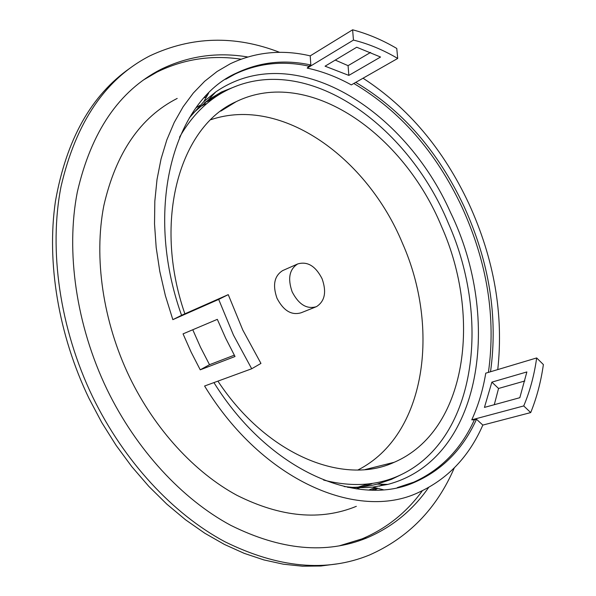 <?xml version="1.0" encoding="UTF-8"?>
<svg xmlns="http://www.w3.org/2000/svg" width="596" height="596" viewBox="0 0 596 596"><rect width="100%" height="100%" fill="white"/><g stroke="black" fill="none" stroke-linecap="round" stroke-linejoin="round"><path stroke-width="0.89" d="M251.698 368.768L260.951 363.418L242.803 330.057L228.246 294.64L218.68 299.408L233.453 335.086L251.698 368.768L204.584 386.014C262.888 481.65 358.323 520.956 418.25 492.601C447.477 479.288 469 456.782 482.827 425.09L530.708 412.581L523.728 405.936C529.948 391.17 534.262 375.167 536.661 357.943L543.381 364.566C540.959 381.701 536.735 397.711 530.708 412.581M234.303 355.179L209.516 364.7L200.472 347.163L192.769 329.759M207.87 93.9L208.287 93.751M206.03 95.8L207.482 95.166M207.155 100.94L225.117 91.181M196.099 107.705L200.1 105.321M191.212 114.842L208.496 99.763L221.526 91.985L237.938 85.481M189.29 117.941L203.81 101.611L215.692 91.993C293.791 38.055 404.997 109.478 450.472 212.37C502.093 317.959 482.775 459.456 387.795 484.406L372.954 487.088L366.972 487.573L354.687 487.58L344.183 486.567M225.698 79.275L234.98 74.098C258.247 63.139 282.891 60.494 308.929 66.156L310.836 65.001C284.799 59.302 260.147 61.924 236.888 72.876C174.71 99.89 142.824 207.006 181.564 315.321L172.84 319.65L218.68 299.408M307.208 68.1L353.45 40.081L352.616 29.8C367.605 33.748 382.327 39.962 396.765 48.455L397.711 58.445L351.312 84.9C336.904 76.929 322.198 71.326 307.208 68.1L308.929 66.156M353.815 83.477C400.028 110.834 436.086 152.069 462.004 207.17C487.282 262.568 496.088 317.638 488.415 372.381M490.523 371.748C498.152 316.938 489.301 261.793 463.986 206.32C438.038 151.131 401.957 109.82 355.73 82.382M225.675 338.223L235.025 356.512L200.241 369.825L191.145 352.139L183.046 333.872L217.324 319.352L225.675 338.223M356.334 506.332C320.603 520.956 280.805 517.283 236.947 495.321C194.795 472.539 154.93 429.56 129.503 376.977C102.765 321.222 93.751 257.472 103.808 205.769C115.855 153.008 140.313 117.233 177.198 98.429M363.038 78.218C408.118 107.466 443.402 149.298 468.896 203.705C494.144 258.91 503.769 314.204 497.764 369.587M524.838 380.971L498.547 388.465L494.285 404.699M143.286 80.08L156.904 72.116C183.575 59.093 211.61 54.78 241.007 59.175M428.591 487.535C412.678 510.385 392.056 527.199 366.726 537.972C326.228 554.474 280.872 550.242 230.652 525.285C182.346 499.292 136.357 449.958 106.989 389.367C76.072 325.073 65.724 251.512 77.294 192.165C91.203 131.701 119.073 90.763 160.89 69.359C188.418 55.972 217.346 51.845 247.668 56.97M454.294 467.89C436.689 508.79 408.349 537.86 369.274 555.1C326.332 572.525 278.116 568.033 224.64 541.608C173.183 514.043 124.043 461.527 92.678 396.906C59.63 328.292 48.634 249.754 61.038 186.526C75.953 122.158 105.589 78.583 149.946 55.815C191.785 36.237 235.033 35.09 279.695 52.359M338.476 563.704L320.79 566.006L302.373 566.2L283.368 564.196L263.931 559.935L244.233 553.364L224.461 544.461L204.815 533.249L185.512 519.772L166.776 504.104L148.814 486.373L131.85 466.728L116.101 445.361L101.752 422.497L88.99 398.374C58.289 334.617 46.54 262.069 55.413 201.433C66.327 139.606 91.255 95.136 130.196 68.026M213.919 382.595C269.548 471.913 359.224 508.477 415.993 481.657C443.119 469.313 463.286 448.52 476.509 419.271L482.827 425.09M476.509 419.271L474.364 419.845C461.118 449.056 440.921 469.827 413.788 482.164L397.279 487.625M353.45 40.081C368.47 43.776 383.221 49.9 397.711 58.445M422.355 490.754C406.606 512.471 386.476 528.525 361.966 538.896L339.027 545.921M172.84 319.65L165.375 295.653L159.81 271.5L156.182 247.511L154.528 223.977L154.826 201.195L157.024 179.426L161.062 158.909L166.835 139.859L174.226 122.441L183.099 106.803L193.305 93.058L204.681 81.272L217.086 71.498L230.339 63.75C255.513 51.912 282.139 49.282 310.218 55.868L352.616 29.8M335.25 60.092L348.071 65.657L370.615 52.418M474.364 419.845L471.764 419.83C478.327 405.459 482.991 389.911 485.755 373.178L536.661 357.943M401.413 474.543L391.393 479.385L377.126 484.138C367.799 486.515 358.002 487.588 347.744 487.364M371.785 483.825L356.259 488.869M376.598 488.02L371.718 490.113M212.459 99.145L204.525 102.728L208.943 99.875M377.827 488.34L374.363 490.128M214.396 97.096L214.627 97.588M471.764 419.83L523.728 405.936M181.549 315.284L228.246 294.64M310.218 55.868L310.836 65.001M325.066 66.186L348.846 75.394L380.553 57.03L356.721 47.24L325.066 66.186M526.871 371.941L491.871 382.14L484.444 407.403L519.831 397.696L526.871 371.941M200.241 369.825L209.516 364.7M498.547 388.465L491.871 382.14M348.071 65.657L348.846 75.394M217.912 381.135C267.15 455.687 344.138 485.651 394.172 462.295C467.108 431.057 481.859 317.027 441.636 226.704C403.656 133.966 308.899 66.082 236.113 101.7C180.581 126.017 152.174 219.499 184.864 313.816M357.995 469.953C426.2 435.251 440.213 328.202 402.456 243.228C367.434 158.432 282.325 95.606 210.82 119.699M283.018 270.442L282.668 270.591C274.316 275.873 272.424 285.082 276.984 298.224C283.51 310.762 291.571 315.604 301.166 312.758L315.463 307.059M292.159 291.854C298.76 304.563 306.858 309.495 316.446 306.664C324.872 301.263 326.75 291.951 322.078 278.727C315.582 266.04 307.454 261.115 297.717 263.939C289.38 269.236 287.533 278.533 292.159 291.854M372.686 489.718L376.27 487.938M379.54 486.165L382.759 484.28M368.924 490.031L374.936 487.595M358.099 487.148L368.201 483.937M323.613 480.063C350.813 487.036 375.391 485.807 397.331 476.39C476.174 442.567 491.469 320.097 448.535 223.671C408.007 124.698 306.597 51.301 227.851 89.78C208.324 99.331 192.217 115.132 179.538 137.184M205.799 103.674L198.617 107.6M206.596 96.716L204.13 97.841M207.46 95.204L206.991 95.375M219.283 93.944L219.499 94.399M211.327 98.571L221.526 91.985M208.496 99.763L215.692 91.993M203.81 101.611L208.645 93.118M160.89 69.359L156.904 72.116M415.993 481.657L413.788 482.164M236.888 72.876L234.98 74.098M366.726 537.972L361.966 538.896M372.954 487.088L383.25 489.726M377.126 484.138L387.795 484.406M381.388 481.65L391.393 479.385M220.788 111.124L236.113 101.7M282.668 270.591L297.717 263.939M365.102 469.566L394.172 462.295"/></g></svg>
